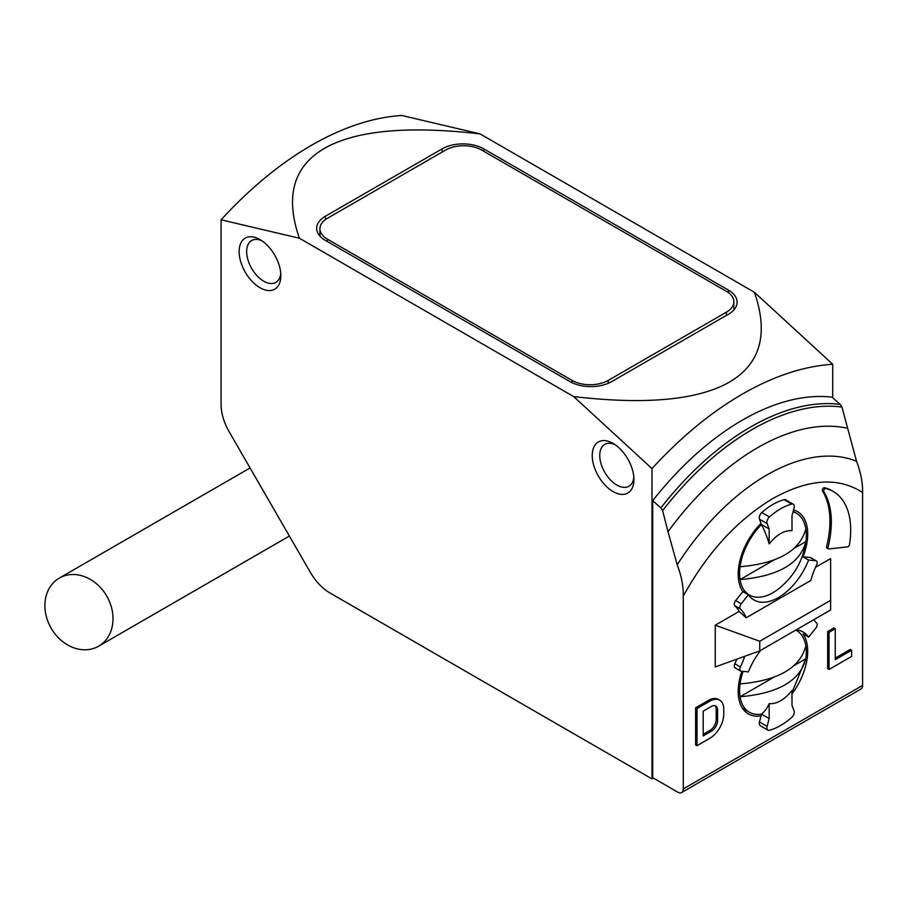 <?xml version="1.0" encoding="UTF-8"?>
<svg xmlns="http://www.w3.org/2000/svg" width="908" height="908" viewBox="0 0 908 908"><rect width="100%" height="100%" fill="white"/><g stroke="black" fill="none" stroke-linecap="round" stroke-linejoin="round"><path stroke-width="1.36" d="M573.697 396.603C645.838 404.934 697.73 400.11 729.362 382.143C760.473 363.881 768.826 333.928 754.412 292.274L480.082 133.896C407.942 125.576 356.061 130.4 324.428 148.356C293.307 166.618 284.964 196.582 299.379 238.225L221.075 219.804L221.075 404.446A39.316 22.7 60 0 0 229.213 431.845L310.241 572.176A39.316 22.7 60 0 0 329.899 592.935L652.001 778.894L652.001 468.596L573.697 396.603L299.379 238.225M652.001 468.596C680.864 437.134 710.987 412.3 742.358 394.095C773.73 376.071 803.852 366.128 832.715 364.267L754.412 292.274M221.075 219.804C249.938 188.342 280.061 163.497 311.433 145.303C342.804 127.279 372.916 117.336 401.79 115.475L480.082 133.896M259.994 287.723A29.487 17.025 60 0 1 239.144 251.607A29.487 17.025 60 0 1 259.994 239.576L259.994 239.576A29.487 17.025 60 0 1 280.844 275.692A29.487 17.025 60 0 1 259.994 287.723M261.969 240.813A24.175 13.961 -120 0 0 251.675 240.541A24.175 13.961 -120 0 0 247.963 259.915A24.175 13.961 -120 0 0 263.751 281.208A24.175 13.961 -120 0 0 275.839 282.411A24.175 13.961 -120 0 0 280.754 273.353M613.082 491.58A29.487 17.025 60 0 1 592.232 455.464A29.487 17.025 60 0 1 613.082 443.422L613.082 443.422A29.487 17.025 60 0 1 633.932 479.538A29.487 17.025 60 0 1 613.082 491.58M615.057 444.67A24.175 13.961 -120 0 0 604.751 444.398A24.175 13.961 -120 0 0 601.051 463.761A24.175 13.961 -120 0 0 616.838 485.065A24.175 13.961 -120 0 0 628.926 486.257A24.175 13.961 -120 0 0 633.841 477.199M849.502 544.607A1.964 1.135 -60 0 1 848.14 546.673A1.964 1.135 -60 0 1 847.618 546.854L828.822 548.943A1.964 1.135 -60 0 1 828.357 548.852A1.964 1.135 -60 0 1 828.017 547.399L826.632 546.605A90.425 52.21 120 0 0 822.444 490.922A1.964 1.135 -60 0 1 822.75 488.776A1.964 1.135 -60 0 1 824.475 487.687A84.535 48.805 -60 0 1 831.807 490.649L833.192 491.455A84.535 48.805 -60 0 1 849.502 544.607M780.585 725.526A60.938 35.185 120 0 0 791.719 717.411A4.915 2.837 120 0 0 794.08 710.794L791.992 705.38L791.992 690.466C784.41 699.83 776.794 704.222 769.167 703.643L769.167 718.557L767.09 726.377A4.915 2.837 120 0 0 767.896 730.123A4.915 2.837 120 0 0 769.451 730.259A60.938 35.185 120 0 0 780.585 725.526M796.237 629.812A49.145 28.375 -60 0 1 803.069 632.002A49.145 28.375 -60 0 1 808.597 637.121L803.035 633.909A49.145 28.375 -60 0 1 791.992 693.905M793.558 509.967A49.145 28.375 -60 0 1 797.508 511.613A49.145 28.375 -60 0 1 803.035 556.865L808.597 560.077A49.145 28.375 -60 0 1 778.496 597.521A49.145 28.375 -60 0 1 753.924 599.95A49.145 28.375 -60 0 1 748.408 594.831L742.846 591.619A49.145 28.375 -60 0 1 761.052 523.337L759.44 519.149A4.915 2.837 -60 0 1 761.812 512.532A60.938 35.185 -60 0 1 784.069 499.684A4.915 2.837 -60 0 1 785.636 499.82L793.274 504.235A4.915 2.837 120 0 0 791.719 504.099A60.938 35.185 -60 0 0 769.451 516.947A4.915 2.837 -60 0 0 767.09 523.564L769.167 528.978L769.167 543.892C776.76 534.528 784.376 530.136 791.992 530.715L791.992 515.801L794.08 507.981A4.915 2.837 120 0 0 793.274 504.235M769.167 718.557L761.528 714.142A47.182 27.24 -60 0 1 749.35 712.212A47.182 27.24 -60 0 1 740.043 696.765A47.182 27.24 -60 0 1 740.043 683.928A47.182 27.24 -60 0 1 743.085 671.398M793.059 511.828A47.182 27.24 -60 0 1 796.532 513.315A47.182 27.24 -60 0 1 805.839 528.762A47.182 27.24 -60 0 1 805.839 541.611L805.816 541.736C803.115 560.792 793.91 576.603 778.224 589.156A47.182 27.24 -60 0 1 772.935 592.697A47.182 27.24 -60 0 1 749.35 595.035A47.182 27.24 -60 0 1 740.043 579.588A47.182 27.24 -60 0 1 740.043 566.751A47.182 27.24 -60 0 1 761.528 524.563L769.167 528.978M250.063 467.961L59.304 578.101A39.316 32.098 60 0 0 51.154 628.211A39.316 32.098 60 0 0 98.62 646.201L98.62 646.201A39.316 32.098 60 0 0 106.758 596.102A39.316 32.098 60 0 0 59.304 578.101L250.063 467.961M289.38 536.061L98.62 646.201L289.38 536.061M325.325 240.37A29.487 17.025 180 0 1 316.688 228.339A29.487 17.025 180 0 1 325.325 216.297L442.094 148.878A29.487 17.025 180 0 1 483.805 148.878L728.454 290.129A29.487 17.025 180 0 1 737.092 302.171A29.487 17.025 180 0 1 728.454 314.213L611.686 381.621A29.487 17.025 180 0 1 569.986 381.621L325.325 240.37M652.001 778.894L653.397 778.099M832.715 397.772L832.715 364.267M681.647 792.525L860.977 689.002A7.866 4.54 -120 0 0 862.6 685.404L862.6 492.511C838.266 476.791 808.381 478.788 772.935 498.492C737.5 519.705 707.616 552.223 683.281 596.045L683.281 788.927A7.866 4.54 60 0 1 681.647 792.525A7.866 4.54 60 0 1 677.72 792.139L652.693 777.691L652.693 500.683A245.739 141.875 -60 0 1 832.023 397.159L840.206 404.401L841.943 407.079L856.528 461.23A195.924 113.114 120 0 0 677.209 564.765L668.004 531.77A222.846 128.664 -60 0 1 847.323 428.236M652.693 500.683L660.888 507.924A243.106 140.354 -60 0 1 840.206 404.401M683.281 596.045C683.452 586.296 681.431 575.865 677.209 564.765M660.888 507.924L662.624 510.602L668.004 531.77M862.6 492.511C862.77 482.761 860.75 472.33 856.528 461.23M827.426 548.137A1.964 1.135 -60 0 1 826.961 548.057A1.964 1.135 -60 0 1 826.632 546.605M767.896 730.123L760.246 725.708A4.915 2.837 -60 0 1 759.44 721.974L761.052 715.924A49.145 28.375 -60 0 1 748.362 713.915A49.145 28.375 -60 0 1 741.881 671.296M735.662 668.027A3.927 2.27 -60 0 1 735.083 667.845A3.927 2.27 -60 0 1 734.833 663.782A58.975 34.05 120 0 0 736.899 659.129M715.254 666.937L715.254 625.203L759.735 641.252L759.735 650.888L715.254 666.937M748.408 594.831L741.223 603.763A3.927 2.27 120 0 0 740.395 608.95A58.975 34.05 -60 0 1 746.183 617.78L739.146 611.413L715.254 625.203M739.146 611.413A58.975 34.05 120 0 0 734.833 605.738A3.927 2.27 -60 0 1 735.662 600.551L742.846 591.619M803.035 556.865L810.22 557.512A3.927 2.27 -60 0 1 810.787 557.682L816.349 560.894A3.927 2.27 120 0 0 815.77 560.713L808.597 560.077M759.735 650.888L830.627 609.96L830.627 558.59L815.52 567.318M835.246 658.096L850.229 649.447L851.613 650.241L835.246 659.696L835.246 628.767L833.85 627.961L827.665 631.537L829.061 632.343L835.246 628.767M851.613 650.241L851.613 656.427L829.061 669.446L827.665 668.651L827.665 631.537M708.478 700.352A19.658 11.35 -60 0 1 718.307 699.376L719.704 700.182A19.658 11.35 120 0 0 709.874 701.146L697.004 708.58L695.607 707.786L708.478 700.352L709.874 701.146M719.704 700.182A19.658 11.35 120 0 1 723.767 709.182L723.767 714.187A19.658 11.35 -60 0 1 709.874 738.261L697.004 745.695L695.607 744.889L695.607 707.786M327.413 241.573L327.413 239.167A25.56 14.755 180 0 1 319.934 228.737A25.56 14.755 180 0 1 327.413 218.306L445.567 150.081A25.56 14.755 180 0 1 481.717 150.081L726.366 291.332A25.56 14.755 180 0 1 733.857 301.774A25.56 14.755 180 0 1 726.366 312.204L726.366 315.416M327.413 239.167L572.074 380.418L572.074 382.722M608.212 383.335L608.212 380.418A25.56 14.755 180 0 1 572.074 380.418M608.212 380.418L726.366 312.204M822.444 490.922L823.828 491.716A1.964 1.135 -60 0 1 824.146 489.571A1.964 1.135 -60 0 1 825.871 488.481A84.535 48.805 -60 0 1 833.192 491.455M823.828 491.716A90.425 52.21 -60 0 1 828.017 547.399M744.719 656.302A58.975 34.05 -60 0 1 740.395 666.994A3.927 2.27 120 0 0 740.644 671.057A3.927 2.27 120 0 0 741.223 671.228L748.408 671.875A49.145 28.375 -60 0 1 760.756 650.298M808.597 637.121L815.77 628.188A3.927 2.27 120 0 0 816.598 623.001A58.975 34.05 -60 0 1 813.761 619.699M746.183 617.78L810.821 580.462A58.975 34.05 -60 0 1 816.598 564.958A3.927 2.27 120 0 0 816.349 560.894M761.052 523.337L761.528 524.563A69.916 40.372 60 0 1 769.167 543.892M769.167 703.643A69.916 40.372 -120 0 1 761.528 714.142L761.052 715.924M829.061 669.446L829.061 632.343M697.004 745.695L697.004 708.58M759.735 641.252L830.627 600.324M703.189 711.191L711.395 706.447A8.751 5.051 -60 0 1 715.776 706.015A8.751 5.051 -60 0 1 717.581 710.022L717.581 720.487A8.751 5.051 -60 0 1 711.395 731.201L703.189 735.945L703.189 711.191M795.771 630.084A47.182 27.24 -60 0 1 796.532 630.492A47.182 27.24 -60 0 1 805.839 645.94A47.182 27.24 -60 0 1 805.839 658.777L791.992 692.498M740.043 566.751C778.133 563.437 800.062 550.781 805.839 528.762M717.581 710.022L716.196 709.216A8.751 5.051 120 0 0 715.027 705.709M711.395 731.201L710.011 730.395L703.189 734.334M710.011 730.395A8.751 5.051 120 0 0 716.196 719.681L717.581 720.487M716.196 709.216L716.196 719.681M794.466 665.348L805.839 658.777C800.107 680.773 778.179 693.428 740.043 696.765L773.661 677.357M740.043 683.928C778.133 680.614 800.062 667.959 805.839 645.94M794.466 548.171L805.839 541.611C800.107 563.596 778.179 576.251 740.043 579.588L773.661 560.179M325.325 219.668L325.325 216.297M442.094 148.878L442.094 152.09M728.454 292.694L728.454 290.129M483.805 151.284L483.805 148.878M662.624 510.602A241.358 139.344 -60 0 1 841.943 407.079M683.281 788.927L862.6 685.404M824.475 487.687L825.871 488.481M767.09 726.377L759.44 721.974M810.22 557.512L815.77 560.713M784.069 499.684L791.719 504.099M761.812 512.532L769.451 516.947M759.44 519.149L767.09 523.564M735.662 600.551L741.223 603.763M734.833 605.738L740.395 608.95M740.395 666.994L734.833 663.782M749.35 712.212L742.472 708.24M749.35 595.035L742.472 591.063M733.857 309.923L733.857 301.774M319.934 236.091L319.934 228.737M828.357 548.852L826.961 548.057M735.083 667.845L740.644 671.057M796.532 630.492L795.794 630.073M796.532 513.315L793.172 511.386"/></g></svg>

